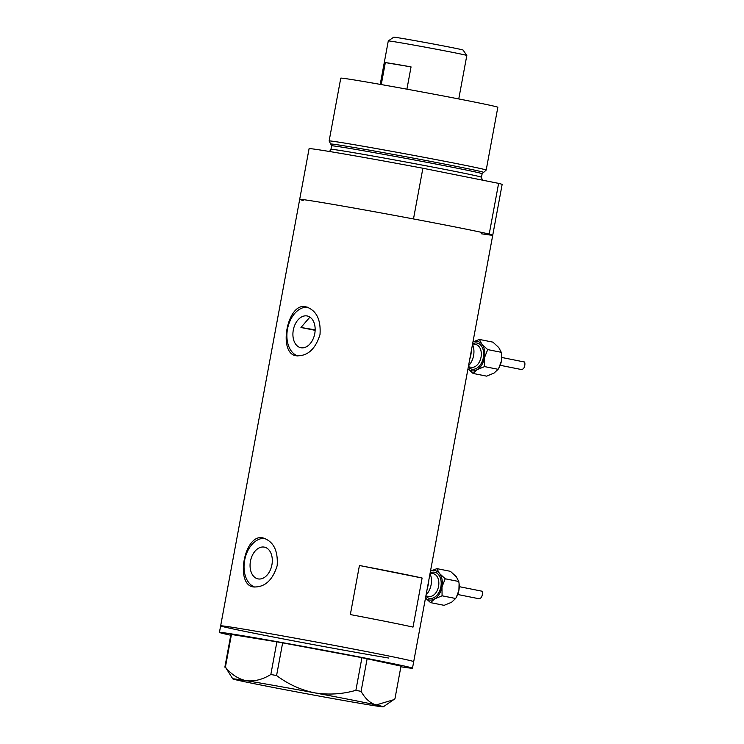<?xml version="1.0" encoding="UTF-8"?>
<svg xmlns="http://www.w3.org/2000/svg" width="744" height="744" viewBox="0 0 744 744"><rect width="100%" height="100%" fill="white"/><g stroke="black" fill="none" stroke-linecap="round" stroke-linejoin="round"><path stroke-width="1.12" d="M301.078 347.764A16.191 10.872 -78.7 0 0 314.731 333.814A16.191 10.872 -78.7 0 0 307.207 315.977A16.191 10.872 -78.7 0 0 306.984 315.93A16.191 10.872 -78.7 0 0 293.331 329.88A16.191 10.872 -78.7 0 0 300.855 347.727A16.191 10.872 -78.7 0 0 301.078 347.764M258.233 578.925A16.191 10.872 -78.7 0 0 271.886 564.975A16.191 10.872 -78.7 0 0 264.362 547.128A16.191 10.872 -78.7 0 0 264.139 547.091A16.191 10.872 -78.7 0 0 250.486 561.041A16.191 10.872 -78.7 0 0 258.01 578.879A16.191 10.872 -78.7 0 0 258.233 578.925M253.741 586.96C264.827 587.36 272.63 580.264 277.168 565.673C278.172 550.448 273.401 541.186 262.837 537.884C244.311 533.29 234.658 585.416 253.741 586.96L253.397 586.904M296.577 355.809C307.663 356.199 315.475 349.103 320.013 334.521C321.017 319.297 316.237 310.034 305.672 306.733C287.156 302.138 277.493 354.265 296.577 355.809L296.233 355.744M481.163 233.746A98.171 1.525 10.5 0 0 492.751 235.16L502.144 184.447A98.171 1.525 10.5 0 0 498.61 183.377L489.208 234.09A98.171 1.525 10.5 0 1 492.751 235.16A98.171 1.525 -169.5 0 0 431.232 222.317A98.171 1.525 -169.5 0 0 324.896 203.01A98.171 1.525 -169.5 0 0 299.683 199.383A98.171 1.525 10.5 0 1 324.896 203.01A98.171 1.525 10.5 0 1 413.487 218.95L422.89 168.237A98.171 1.525 10.5 0 0 334.298 152.297A98.171 1.525 10.5 0 0 309.086 148.67L220.643 625.862A98.171 1.525 -169.5 0 0 282.162 638.715A98.171 1.525 -169.5 0 0 388.489 658.012M245.855 629.498A98.171 1.525 -169.5 0 0 220.643 625.862A98.171 1.525 10.5 0 1 296.27 638.371A98.171 1.525 10.5 0 1 404.531 659.286A98.171 1.525 10.5 0 1 413.701 661.649A98.171 1.525 -169.5 0 0 352.191 648.805A98.171 1.525 -169.5 0 0 245.855 629.498M422.108 578.023A98.171 1.525 -169.5 0 0 359.436 565.496L350.34 614.572A98.171 1.525 10.5 0 1 413.013 627.108L422.108 578.023L359.436 565.496M309.904 317.102L300.967 327.5L315.14 330.336M307.467 307.179A24.961 16.768 -78.7 0 0 287.593 328.56A24.961 16.768 -78.7 0 0 297.712 355.939M264.622 538.34A24.961 16.768 -78.7 0 0 244.748 559.711A24.961 16.768 -78.7 0 0 254.867 587.1M230.78 635.246A98.171 1.525 10.5 0 1 228.603 634.771A98.171 1.525 10.5 0 1 219.424 632.409A98.171 1.525 10.5 0 1 295.052 644.918A98.171 1.525 10.5 0 1 403.313 665.824A98.171 1.525 10.5 0 1 412.492 668.196A98.171 1.525 10.5 0 1 400.877 666.773M355.874 690.33L361.928 657.668L400.997 666.122L394.943 698.783L393.567 699.76L376.185 704.94C370.307 703.294 365.267 698.765 361.082 691.362L355.874 690.33C342.314 694.226 328.495 695.054 314.396 692.804C300.632 689.893 288.021 684.136 276.582 675.533L270.835 674.51C262.576 679.57 254.392 681.634 246.292 680.695C238.424 679.086 231.458 674.566 225.404 667.145L232.816 678.909A76.539 1.19 -169.5 0 0 239.968 680.732A76.539 1.19 -169.5 0 0 301.757 692.869A76.539 1.19 -169.5 0 0 369.861 704.977A76.539 1.19 -169.5 0 0 383.327 706.8A76.539 1.19 -169.5 0 0 376.185 704.94A76.539 1.19 -169.5 0 0 314.396 692.804A76.539 1.19 -169.5 0 0 246.292 680.695A76.539 1.19 -169.5 0 0 232.816 678.909M367.136 658.691L361.082 691.362M361.928 657.668L282.636 642.872L276.582 675.533M270.835 674.51L276.889 641.849L231.458 634.474L225.404 667.145M224.865 667.145L230.919 634.483L231.458 634.474M276.889 641.849L282.636 642.872M315.149 329.852A86.527 1.339 -169.5 0 0 310.313 329.034A86.527 1.339 -169.5 0 0 300.967 327.5M331.61 145.833A76.539 1.19 -169.5 0 1 351.27 148.67A76.539 1.19 -169.5 0 1 434.171 163.717A76.539 1.19 -169.5 0 1 482.131 173.733L483.498 172.422A77.776 1.209 -169.5 0 0 483.628 172.394A77.776 1.209 -169.5 0 0 435.324 162.285A77.776 1.209 -169.5 0 0 350.666 146.912A77.776 1.209 -169.5 0 0 330.689 144.048A77.776 1.209 -169.5 0 0 330.801 144.122L331.61 145.833L330.959 149.339A76.539 1.19 10.5 0 1 350.619 152.167A76.539 1.19 10.5 0 1 433.519 167.223A76.539 1.19 10.5 0 1 481.48 177.239L482.344 180.122M329.127 140.979A79.868 1.237 10.5 0 1 329.127 140.969A79.868 1.237 10.5 0 1 349.643 143.918A79.868 1.237 10.5 0 1 436.151 159.625A79.868 1.237 10.5 0 1 486.195 170.078A79.868 1.237 10.5 0 1 486.185 170.088L497.838 107.266A79.868 1.237 10.5 0 0 447.786 96.822A79.868 1.237 10.5 0 0 361.277 81.115A79.868 1.237 10.5 0 0 340.771 78.157L329.127 140.969L330.689 144.048M303.227 200.462A98.171 1.525 10.5 0 1 299.683 199.383M498.61 183.377L422.89 168.237M388.284 40.929L393.716 37.2A35.275 0.549 10.5 0 1 402.774 38.511A35.275 0.549 10.5 0 1 440.727 45.403A35.275 0.549 10.5 0 1 463.084 50.053L466.814 55.484A39.934 0.623 -169.5 0 0 466.814 55.484A39.934 0.623 -169.5 0 0 441.508 50.211A39.934 0.623 -169.5 0 0 398.542 42.417A39.934 0.623 -169.5 0 0 388.284 40.929A39.934 0.623 -169.5 0 0 388.284 40.939L380.231 84.379M385.336 62.589L411.051 66.895A39.934 0.623 10.5 0 0 394.534 64.012A39.934 0.623 10.5 0 0 385.336 62.589L381.263 84.565M411.051 66.895L406.922 89.178M457.7 594.493L477.704 598.492C483.209 599.971 482.791 590.69 481.861 591.173L459.262 586.663M430.469 571.178A14.973 10.063 101.3 0 1 434.784 570.564A14.973 10.063 101.3 0 1 439.379 573.373A14.973 10.063 101.3 0 1 441.973 586.96A14.973 10.063 101.3 0 1 434.654 598.874A14.973 10.063 101.3 0 1 425.494 598.036M425.484 598.083L430.581 602.631L434.654 598.874L442.085 595.795L441.973 586.96L445.238 578.795L439.379 573.373L436.886 568.63L430.478 571.141M428.823 580.041A19.967 13.411 101.3 0 1 427.335 588.113M430.013 573.643A14.973 10.063 101.3 0 1 426.079 594.893M436.886 568.63L450.446 571.336L456.305 576.758L458.788 581.501L459.16 584.273A14.973 10.063 101.3 0 1 458.899 590.336A14.973 10.063 101.3 0 1 456.686 596.66L455.644 598.501L451.571 602.259L444.14 605.337L430.581 602.631M459.094 583.659L458.899 590.336L456.323 597.32M455.644 598.501L442.085 595.795M458.788 581.501L445.238 578.795M500.182 365.295L520.186 369.294C525.692 370.782 525.273 361.491 524.334 361.984L501.744 357.464M472.952 341.989A14.973 10.063 101.3 0 1 477.257 341.375A14.973 10.063 101.3 0 1 481.861 344.184A14.973 10.063 101.3 0 1 484.456 357.762A14.973 10.063 101.3 0 1 477.127 369.684A14.973 10.063 101.3 0 1 467.967 368.847M467.967 368.885L473.063 373.432L477.127 369.684L484.558 366.597L484.456 357.762L487.711 349.596L481.861 344.184L479.369 339.431L472.952 341.952M471.305 350.852A19.967 13.411 101.3 0 1 469.808 358.924M472.496 344.453A14.973 10.063 101.3 0 1 468.553 365.704M479.369 339.431L492.919 342.147L498.778 347.56L501.27 352.312L501.633 355.074A14.973 10.063 101.3 0 1 501.382 361.147A14.973 10.063 101.3 0 1 499.159 367.462L498.117 369.312L494.053 373.07L486.623 376.148L473.063 373.432M501.568 354.469L501.382 361.147L498.796 368.122M498.117 369.312L484.558 366.597M501.27 352.312L487.711 349.596M428.404 596.437A11.644 7.821 -78.7 0 0 428.563 596.474A11.644 7.821 -78.7 0 0 428.721 596.502A11.644 7.821 -78.7 0 0 438.542 586.467A11.644 7.821 -78.7 0 0 433.129 573.624A11.644 7.821 -78.7 0 0 432.971 573.596M433.129 573.624L430.125 573.029A13.308 8.937 101.3 0 1 434.477 572.201A13.308 8.937 101.3 0 1 440.876 586.774A13.308 8.937 101.3 0 1 429.623 598.381A13.308 8.937 101.3 0 1 425.828 596.223M470.878 367.248A11.644 7.821 -78.7 0 0 471.036 367.276A11.644 7.821 -78.7 0 0 471.203 367.313A11.644 7.821 -78.7 0 0 481.015 357.269A11.644 7.821 -78.7 0 0 475.602 344.435A11.644 7.821 -78.7 0 0 475.444 344.407M475.602 344.435L472.607 343.84A13.308 8.937 101.3 0 1 476.96 343.012A13.308 8.937 101.3 0 1 483.349 357.576A13.308 8.937 101.3 0 1 472.105 369.182A13.308 8.937 101.3 0 1 468.311 367.024M492.751 235.16L412.492 668.196M383.327 706.8L393.567 699.76M220.643 625.862L219.424 632.409M482.131 173.733L481.48 177.239M330.959 149.339L329.518 151.506M483.628 172.394L486.185 170.088M466.814 55.493L458.76 98.933M428.563 596.474L425.884 595.935M471.036 367.276L468.357 366.746"/></g></svg>
